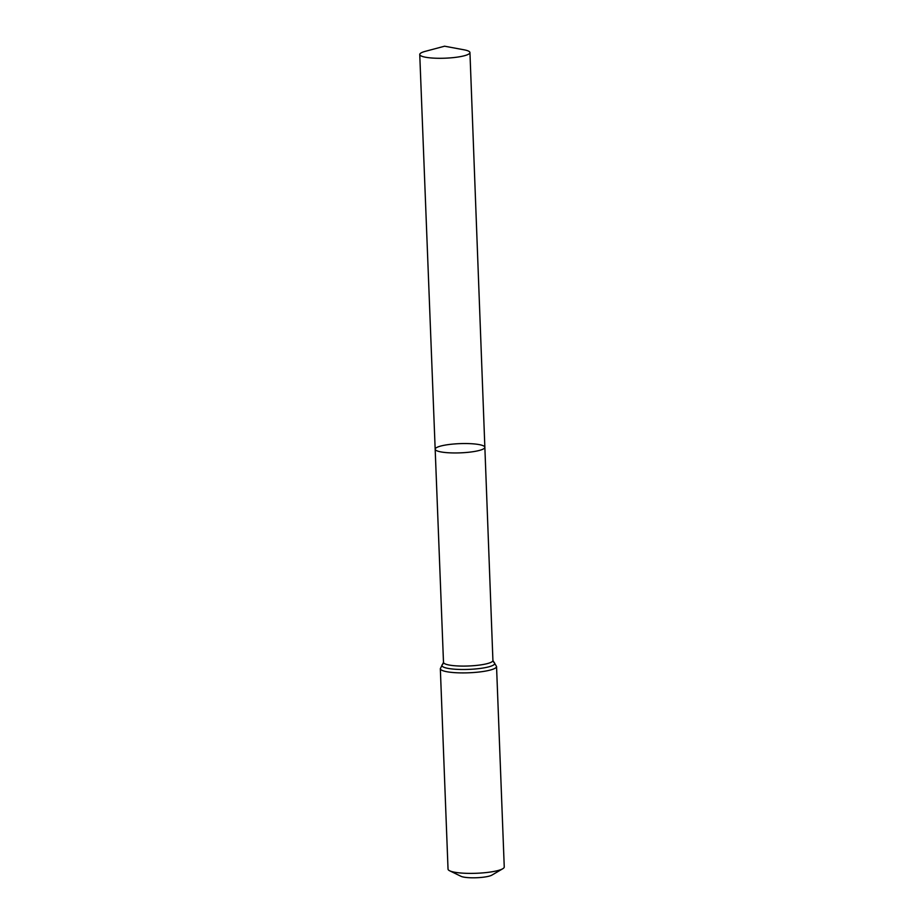 <?xml version="1.0" encoding="UTF-8"?>
<svg xmlns="http://www.w3.org/2000/svg" width="924" height="924" viewBox="0 0 924 924"><rect width="100%" height="100%" fill="white"/><g stroke="black" fill="none" stroke-linecap="round" stroke-linejoin="round"><path stroke-width="1.39" d="M449.653 870.778A28.124 5.221 -2.2 0 0 472.453 873.376A28.124 5.221 -2.2 0 0 499.283 870.165A28.124 5.221 -2.2 0 0 502.76 868.745L491.926 875.097A16.413 3.049 -2.2 0 1 489.893 875.929A16.413 3.049 -2.2 0 1 474.243 877.8A16.413 3.049 -2.2 0 1 460.949 876.287L449.653 870.778A28.124 5.221 -2.2 0 1 448.036 869.138L440.332 668.653L443.497 662.358L435.169 449.203A24.867 4.62 -2.2 0 0 452.714 452.933A24.867 4.62 -2.2 0 0 480.468 450.115A24.867 4.62 -2.2 0 0 484.857 447.297A24.867 4.62 -2.2 0 0 459.84 443.636A24.867 4.62 -2.2 0 0 435.169 449.203A24.867 4.62 -2.2 0 0 452.714 452.933A24.867 4.62 -2.2 0 0 480.468 450.115A24.867 4.62 -2.2 0 0 484.857 447.297L469.946 52.564A25.121 4.666 -2.2 0 0 464.114 49.827L444.571 46.2L425.363 51.317A25.121 4.666 -2.2 0 0 424.185 51.652A25.121 4.666 -2.2 0 0 419.75 54.493A25.121 4.666 -2.2 0 0 437.479 58.27A25.121 4.666 -2.2 0 0 465.511 55.417A25.121 4.666 -2.2 0 0 469.946 52.564M502.76 868.745A28.124 5.221 -2.2 0 0 504.25 866.978L496.546 666.493L492.919 660.464L484.857 447.297M443.497 662.358A24.729 4.597 -2.2 0 0 460.937 666.065A24.729 4.597 -2.2 0 0 488.542 663.259A24.729 4.597 -2.2 0 0 492.919 660.464M440.332 668.653A28.124 5.221 -2.2 0 0 460.175 672.88A28.124 5.221 -2.2 0 0 491.58 669.681A28.124 5.221 -2.2 0 0 496.546 666.493M442.908 664.102A26.426 4.909 -2.2 0 0 457.091 669.357A26.426 4.909 -2.2 0 0 490.067 666.47A26.426 4.909 -2.2 0 0 493.635 662.15M435.169 449.203L419.75 54.493"/></g></svg>
